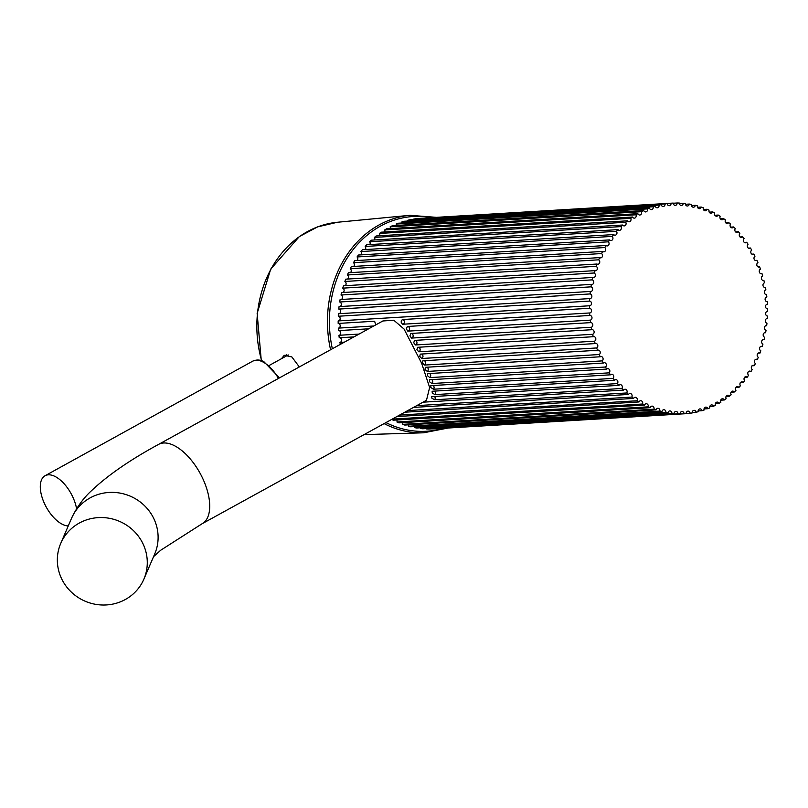 <?xml version="1.0" encoding="UTF-8"?>
<svg xmlns="http://www.w3.org/2000/svg" width="808" height="808" viewBox="0 0 808 808"><rect width="100%" height="100%" fill="white"/><g stroke="black" fill="none" stroke-linecap="round" stroke-linejoin="round"><path stroke-width="1.21" d="M434.502 396.465A2.343 1.98 -93.4 0 1 434.724 399.768L431.957 398.294L431.724 396.637L618.938 385.355A105.505 89.001 -93.4 0 1 617.383 383.608A2.343 1.98 86.6 0 0 614.565 380.255A105.505 89.001 -93.4 0 1 613.11 378.397A2.343 1.98 86.6 0 0 610.484 374.821A105.505 89.001 -93.4 0 1 609.141 372.852A2.343 1.98 86.6 0 0 606.727 369.084A105.505 89.001 -93.4 0 1 605.495 367.014A2.343 1.98 86.6 0 0 603.303 363.055A105.505 89.001 -93.4 0 1 602.182 360.893A2.343 1.98 86.6 0 0 600.223 356.783A105.505 89.001 -93.4 0 1 599.233 354.53A2.343 1.98 86.6 0 0 597.516 350.278A105.505 89.001 -93.4 0 1 596.658 347.955A2.343 1.98 86.6 0 0 595.173 343.582A105.505 89.001 -93.4 0 1 594.456 341.198A2.343 1.98 86.6 0 0 593.234 336.714A105.505 89.001 -93.4 0 1 592.648 334.29A2.343 1.98 86.6 0 0 591.678 329.725A105.505 89.001 -93.4 0 1 591.234 327.26A2.343 1.98 86.6 0 0 590.537 322.634A105.505 89.001 -93.4 0 1 590.234 320.14A2.343 1.98 86.6 0 0 589.8 315.474A105.505 89.001 -93.4 0 1 589.638 312.969A2.343 1.98 86.6 0 0 589.476 308.282A105.505 89.001 -93.4 0 1 589.466 305.777L338.168 320.917A105.505 89.001 -93.4 0 0 338.178 323.432A2.343 1.98 -93.4 0 1 338.421 328.109M407.464 326.462A2.343 1.98 -93.4 0 1 407.788 331.139L406.303 328.886L407.363 326.472L589.8 315.474M411.232 333.441A2.343 1.98 -93.4 0 1 411.555 338.087L409.929 335.855L410.858 333.462L590.537 322.634M415.161 340.36A2.343 1.98 -93.4 0 1 415.484 344.966L413.726 342.764L414.514 340.4L591.678 329.725M418.483 347.248A2.343 1.98 -93.4 0 1 418.796 351.793L416.908 349.632L417.574 347.309L593.234 336.714M421.443 354.045A2.343 1.98 -93.4 0 1 421.756 358.5L419.736 356.399L420.281 354.116L595.173 343.582M424.281 360.721A2.343 1.98 -93.4 0 1 424.584 365.065L422.453 363.014L422.867 360.802L597.516 350.278M426.988 367.216A2.343 1.98 -93.4 0 1 427.291 371.438L425.028 369.468L425.321 367.317L600.223 356.783M429.553 373.528A2.343 1.98 -93.4 0 1 429.836 377.599L427.472 375.71L427.644 373.639L603.303 363.055M431.704 379.629A2.343 1.98 -93.4 0 1 431.977 383.527L429.492 381.74L429.563 379.76L606.727 369.084M433.179 385.507A2.343 1.98 -93.4 0 1 433.431 389.224L430.846 387.527L430.816 385.648L610.484 374.821M434.694 391.092A2.343 1.98 -93.4 0 1 434.946 394.607L432.26 393.021L432.129 391.254L614.565 380.255M589.638 312.969L402.424 324.25L401.061 321.988L402.263 319.564L589.476 308.282M423.018 402.182L623.594 390.092A105.505 89.001 -93.4 0 1 621.938 388.476A2.343 1.98 86.6 0 0 618.938 385.355M643.764 210.534A105.505 89.001 -93.4 0 0 641.431 211.696L390.133 226.846A105.505 89.001 -93.4 0 1 392.466 225.684L643.764 210.534A2.343 1.98 86.6 0 0 647.44 208.898A105.505 89.001 -93.4 0 1 649.44 208.09A2.343 1.98 86.6 0 0 653.207 206.757A105.505 89.001 -93.4 0 1 655.248 206.121A2.343 1.98 86.6 0 0 659.086 205.091A105.505 89.001 -93.4 0 1 661.166 204.616A2.343 1.98 86.6 0 0 665.065 203.909A105.505 89.001 -93.4 0 1 667.155 203.606A2.343 1.98 86.6 0 0 671.095 203.202A105.505 89.001 -93.4 0 1 672.185 203.131A105.505 89.001 -93.4 0 1 673.205 203.081A2.343 1.98 86.6 0 0 677.165 203A105.505 89.001 -93.4 0 1 679.286 203.04A2.343 1.98 86.6 0 0 683.245 203.283A105.505 89.001 -93.4 0 1 685.356 203.495A2.343 1.98 86.6 0 0 689.295 204.05A105.505 89.001 -93.4 0 1 691.395 204.434A2.343 1.98 86.6 0 0 695.304 205.313A105.505 89.001 -93.4 0 1 697.375 205.868A2.343 1.98 86.6 0 0 701.223 207.05A105.505 89.001 -93.4 0 1 703.273 207.767A2.343 1.98 86.6 0 0 707.05 209.262A105.505 89.001 -93.4 0 1 709.05 210.141A2.343 1.98 86.6 0 0 712.737 211.928A105.505 89.001 -93.4 0 1 714.686 212.969A2.343 1.98 86.6 0 0 718.261 215.049A105.505 89.001 -93.4 0 1 720.15 216.241A2.343 1.98 86.6 0 0 723.604 218.614A105.505 89.001 -93.4 0 1 725.422 219.948A2.343 1.98 86.6 0 0 728.735 222.584A105.505 89.001 -93.4 0 1 730.472 224.069A2.343 1.98 86.6 0 0 733.644 226.957A105.505 89.001 -93.4 0 1 735.29 228.573A2.343 1.98 86.6 0 0 738.28 231.714A105.505 89.001 -93.4 0 1 739.835 233.451A2.343 1.98 86.6 0 0 742.653 236.825A105.505 89.001 -93.4 0 1 744.097 238.683A2.343 1.98 86.6 0 0 746.713 242.269A105.505 89.001 -93.4 0 1 748.057 244.238A2.343 1.98 86.6 0 0 750.46 248.016A105.505 89.001 -93.4 0 1 751.692 250.086A2.343 1.98 86.6 0 0 753.874 254.055A105.505 89.001 -93.4 0 1 754.985 256.217A2.343 1.98 86.6 0 0 756.945 260.338A105.505 89.001 -93.4 0 1 757.924 262.58A2.343 1.98 86.6 0 0 759.641 266.852A105.505 89.001 -93.4 0 1 760.49 269.165A2.343 1.98 86.6 0 0 761.964 273.548L760.803 273.619M761.964 273.548A105.505 89.001 -93.4 0 1 762.681 275.932A2.343 1.98 86.6 0 0 763.893 280.416L762.994 280.477M763.893 280.416A105.505 89.001 -93.4 0 1 764.479 282.84A2.343 1.98 86.6 0 0 765.428 287.416L764.802 287.456M765.428 287.416A105.505 89.001 -93.4 0 1 765.873 289.88A2.343 1.98 86.6 0 0 766.56 294.506L766.196 294.536M766.56 294.506A105.505 89.001 -93.4 0 1 766.863 297.001A2.343 1.98 86.6 0 0 767.287 301.667L767.186 301.677M767.287 301.667A105.505 89.001 -93.4 0 1 767.438 304.172A2.343 1.98 86.6 0 0 767.59 308.858A105.505 89.001 -93.4 0 1 767.6 311.373A2.343 1.98 86.6 0 0 767.479 316.049A105.505 89.001 -93.4 0 1 767.347 318.554A2.343 1.98 86.6 0 0 766.964 323.2A105.505 89.001 -93.4 0 1 766.681 325.685A2.343 1.98 86.6 0 0 766.035 330.29A105.505 89.001 -93.4 0 1 765.61 332.734A2.343 1.98 86.6 0 0 764.691 337.269A105.505 89.001 -93.4 0 1 764.126 339.673A2.343 1.98 86.6 0 0 762.954 344.117A105.505 89.001 -93.4 0 1 762.247 346.47A2.343 1.98 86.6 0 0 760.813 350.803A105.505 89.001 -93.4 0 1 759.985 353.086A2.343 1.98 86.6 0 0 758.298 357.288A105.505 89.001 -93.4 0 1 757.328 359.499A2.343 1.98 86.6 0 0 755.409 363.549A105.505 89.001 -93.4 0 1 754.319 365.671A2.343 1.98 86.6 0 0 752.167 369.549A105.505 89.001 -93.4 0 1 750.955 371.579A2.343 1.98 86.6 0 0 748.572 375.266A105.505 89.001 -93.4 0 1 747.249 377.195A2.343 1.98 86.6 0 0 744.663 380.679A105.505 89.001 -93.4 0 1 743.219 382.487A2.343 1.98 86.6 0 0 740.441 385.749A105.505 89.001 -93.4 0 1 738.896 387.426A2.343 1.98 86.6 0 0 735.926 390.456A105.505 89.001 -93.4 0 1 734.29 392.011A2.343 1.98 86.6 0 0 731.149 394.789A105.505 89.001 -93.4 0 1 729.422 396.203A2.343 1.98 86.6 0 0 726.129 398.708A105.505 89.001 -93.4 0 1 724.322 399.98A2.343 1.98 86.6 0 0 720.877 402.222A105.505 89.001 -93.4 0 1 718.999 403.344L715.353 403.556M704.01 408.939L707.828 408.707A105.505 89.001 -93.4 0 0 709.828 407.909A2.343 1.98 -93.4 0 1 713.494 406.252A105.505 89.001 -93.4 0 0 715.433 405.283A2.343 1.98 -93.4 0 1 718.999 403.344M698.142 410.939L702.031 410.706A105.505 89.001 -93.4 0 0 704.061 410.06A2.343 1.98 -93.4 0 1 707.828 408.707M692.193 412.454L696.112 412.221A105.505 89.001 -93.4 0 0 698.183 411.747A2.343 1.98 -93.4 0 1 702.031 410.706M686.174 413.494L690.123 413.252A105.505 89.001 -93.4 0 0 692.214 412.949A2.343 1.98 -93.4 0 1 696.112 412.221M432.765 428.796A2.343 1.98 -93.4 0 1 432.775 428.947A105.505 89.001 -93.4 0 0 433.583 428.897L684.881 413.757A105.505 89.001 -93.4 0 0 686.184 413.666A2.343 1.98 -93.4 0 1 690.123 413.252M680.114 413.888L428.826 429.038A105.505 89.001 -93.4 0 1 426.705 428.998L677.993 413.848A105.505 89.001 -93.4 0 0 680.114 413.888A2.343 1.98 -93.4 0 1 684.073 413.797A105.505 89.001 -93.4 0 0 684.881 413.757M674.034 413.625L422.746 428.775A105.505 89.001 -93.4 0 1 420.625 428.563L671.923 413.413A105.505 89.001 -93.4 0 0 674.034 413.625A2.343 1.98 -93.4 0 1 677.993 413.848M667.984 412.868L416.686 428.018A105.505 89.001 -93.4 0 1 414.585 427.634L665.883 412.494A105.505 89.001 -93.4 0 0 667.984 412.868A2.343 1.98 -93.4 0 1 671.923 413.413M661.974 411.625L410.686 426.776A105.505 89.001 -93.4 0 1 408.606 426.23L659.894 411.08A105.505 89.001 -93.4 0 0 661.974 411.625A2.343 1.98 -93.4 0 1 665.883 412.494M656.045 409.909L404.757 425.059A105.505 89.001 -93.4 0 1 402.707 424.341L654.005 409.191A105.505 89.001 -93.4 0 0 656.045 409.909A2.343 1.98 -93.4 0 1 659.894 411.08M650.218 407.717L398.93 422.857A105.505 89.001 -93.4 0 1 396.93 421.988L648.218 406.838A105.505 89.001 -93.4 0 0 650.218 407.717A2.343 1.98 -93.4 0 1 654.005 409.191M402.586 422.645A2.343 1.98 -93.4 0 1 402.596 422.645A2.343 1.98 -93.4 0 1 402.707 424.341M648.218 406.838A2.343 1.98 -93.4 0 0 644.531 405.06L393.233 420.2A105.505 89.001 -93.4 0 1 391.718 419.403M396.789 419.988A2.343 1.98 -93.4 0 1 396.93 421.988M644.531 405.06A105.505 89.001 -93.4 0 1 642.582 404.02A2.343 1.98 -93.4 0 0 638.997 401.95L396.92 416.544M638.997 401.95A105.505 89.001 -93.4 0 1 637.108 400.768A2.343 1.98 -93.4 0 0 633.644 398.415L404.798 412.201M633.644 398.415A105.505 89.001 -93.4 0 1 631.826 397.082A2.343 1.98 -93.4 0 0 628.503 394.456L413.514 407.414M623.594 390.092A2.343 1.98 -93.4 0 1 626.766 392.971A105.505 89.001 -93.4 0 0 628.503 394.456M374.73 321.241A2.343 1.98 86.6 0 0 374.619 321.231L338.178 323.432M590.345 291.456L339.057 306.606A105.505 89.001 -93.4 0 0 338.784 309.08L590.072 293.94A105.505 89.001 -93.4 0 1 590.345 291.456A2.343 1.98 -93.4 0 0 590.991 286.85L339.703 302A2.343 1.98 -93.4 0 1 339.926 306.555M590.991 286.85A105.505 89.001 -93.4 0 1 591.405 284.396A2.343 1.98 -93.4 0 0 592.315 279.861L341.026 295.011A2.343 1.98 -93.4 0 1 341.249 299.475M592.315 279.861A105.505 89.001 -93.4 0 1 592.87 277.457A2.343 1.98 -93.4 0 0 594.042 273.003L342.754 288.153A2.343 1.98 -93.4 0 1 342.976 292.516M594.042 273.003A105.505 89.001 -93.4 0 1 594.739 270.65A2.343 1.98 -93.4 0 0 596.163 266.317L344.875 281.467A2.343 1.98 -93.4 0 1 345.087 285.699M596.163 266.317A105.505 89.001 -93.4 0 1 596.991 264.024A2.343 1.98 -93.4 0 0 598.667 259.822L347.369 274.973A2.343 1.98 -93.4 0 1 347.581 279.063M598.667 259.822A105.505 89.001 -93.4 0 1 599.627 257.611A2.343 1.98 -93.4 0 0 601.546 253.561L350.248 268.7A2.343 1.98 -93.4 0 1 350.45 272.629M601.546 253.561A105.505 89.001 -93.4 0 1 602.627 251.429A2.343 1.98 -93.4 0 0 604.778 247.541L353.48 262.691A2.343 1.98 -93.4 0 1 353.672 266.438M604.778 247.541A105.505 89.001 -93.4 0 1 605.99 245.511A2.343 1.98 -93.4 0 0 608.353 241.814L357.055 256.964A2.343 1.98 -93.4 0 1 357.237 260.509M608.353 241.814A105.505 89.001 -93.4 0 1 609.676 239.895A2.343 1.98 -93.4 0 0 612.262 236.401L360.964 251.551A2.343 1.98 -93.4 0 1 361.136 254.874M612.262 236.401A105.505 89.001 -93.4 0 1 613.696 234.583A2.343 1.98 -93.4 0 0 616.474 231.32L365.176 246.46A2.343 1.98 -93.4 0 1 365.337 249.561M616.474 231.32A105.505 89.001 -93.4 0 1 618.009 229.624A2.343 1.98 -93.4 0 0 620.968 226.594L369.68 241.743A2.343 1.98 -93.4 0 1 369.822 244.592M620.968 226.594A105.505 89.001 -93.4 0 1 622.604 225.038A2.343 1.98 -93.4 0 0 625.735 222.251L374.447 237.401A2.343 1.98 -93.4 0 1 374.579 239.986M625.735 222.251A105.505 89.001 -93.4 0 1 627.462 220.826A2.343 1.98 -93.4 0 0 630.755 218.311L379.457 233.451A2.343 1.98 -93.4 0 1 379.578 235.774M630.755 218.311A105.505 89.001 -93.4 0 1 632.553 217.029A2.343 1.98 -93.4 0 0 635.987 214.787L384.699 229.937A2.343 1.98 -93.4 0 1 384.8 231.967M759.641 266.852L758.227 266.933M756.945 260.338L755.278 260.439M753.874 254.055L751.975 254.167M750.46 248.016L748.329 248.147M647.44 208.898L396.152 224.038A105.505 89.001 -93.4 0 1 398.142 223.24L649.44 208.09M653.207 206.757L401.909 221.907A105.505 89.001 -93.4 0 1 403.95 221.271L655.248 206.121M659.086 205.091L407.798 220.241A105.505 89.001 -93.4 0 1 409.868 219.766L661.166 204.616M665.065 203.909L413.767 219.049A105.505 89.001 -93.4 0 1 415.868 218.756L667.155 203.606M671.095 203.202L419.806 218.352A105.505 89.001 -93.4 0 1 420.887 218.281L672.185 203.131M677.165 203L673.226 203.232M683.245 203.283L679.316 203.515M689.295 204.05L685.416 204.283M695.304 205.313L691.476 205.545M701.223 207.05L697.476 207.272M707.05 209.262L703.384 209.484M712.737 211.928L709.182 212.151M718.261 215.049L714.838 215.261M723.604 218.614L720.332 218.806M728.735 222.584L725.614 222.776M733.644 226.957L730.695 227.139M738.28 231.714L735.522 231.876M742.653 236.825L740.088 236.976M746.713 242.269L744.36 242.41M766.731 318.584L767.347 318.554M765.802 325.735L766.681 325.685M764.459 332.805L765.61 332.734M762.732 339.764L764.126 339.673M760.601 346.571L762.247 346.47M758.086 353.207L759.985 353.086M755.207 359.631L757.328 359.499M751.975 365.812L754.319 365.671M748.4 371.731L750.955 371.579M744.491 377.356L747.249 377.195M740.28 382.659L743.219 382.487M735.785 387.618L738.896 387.426M731.018 392.203L734.29 392.011M726.008 396.405L729.422 396.203M720.776 400.192L724.322 399.98M709.747 406.474L713.494 406.252M432.775 428.947L684.073 413.797M392.244 419.12L642.582 404.02M399.566 415.08L637.108 400.768M407.747 410.585L631.826 397.082M416.746 405.636L626.766 392.971M407.788 331.139L590.234 320.14M374.619 321.231L375.75 324.897M368.65 328.805L338.501 330.624A105.505 89.001 -93.4 0 1 338.35 328.119L373.791 325.978M353.954 336.896L339.239 337.774A105.505 89.001 -93.4 0 1 338.936 335.29L359.075 334.078M340.299 344.41A105.505 89.001 -93.4 0 1 339.946 342.41L344.42 342.137M434.724 399.768L621.938 388.476M434.946 394.607L617.383 383.608M433.431 389.224L613.11 378.397M431.977 383.527L609.141 372.852M429.836 377.599L605.495 367.014M427.291 371.438L602.182 360.893M424.584 365.065L599.233 354.53M421.756 358.5L596.658 347.955M418.796 351.793L594.456 341.198M415.484 344.966L592.648 334.29M411.555 338.087L591.234 327.26M589.567 301.091L338.279 316.241A105.505 89.001 -93.4 0 1 338.401 313.736L589.699 298.596A105.505 89.001 -93.4 0 0 589.567 301.091A2.343 1.98 -93.4 0 1 589.466 305.777M339.703 302A105.505 89.001 -93.4 0 1 340.118 299.546L591.405 284.396M341.026 295.011A105.505 89.001 -93.4 0 1 341.582 292.597L592.87 277.457M342.754 288.153A105.505 89.001 -93.4 0 1 343.451 285.8L594.739 270.65M344.875 281.467A105.505 89.001 -93.4 0 1 345.703 279.174L596.991 264.024M347.369 274.973A105.505 89.001 -93.4 0 1 348.339 272.761L599.627 257.611M350.248 268.7A105.505 89.001 -93.4 0 1 351.339 266.579L602.627 251.429M353.48 262.691A105.505 89.001 -93.4 0 1 354.692 260.661L605.99 245.511M357.055 256.964A105.505 89.001 -93.4 0 1 358.388 255.035L609.676 239.895M360.964 251.551A105.505 89.001 -93.4 0 1 362.398 249.733L613.696 234.583M365.176 246.46A105.505 89.001 -93.4 0 1 366.711 244.773L618.009 229.624M369.68 241.743A105.505 89.001 -93.4 0 1 371.306 240.178L622.604 225.038M374.447 237.401A105.505 89.001 -93.4 0 1 376.164 235.976L627.462 220.826M379.457 233.451A105.505 89.001 -93.4 0 1 381.265 232.179L632.553 217.029M635.987 214.787A105.505 89.001 -93.4 0 1 637.865 213.655L386.567 228.805A105.505 89.001 -93.4 0 0 384.699 229.937M396.152 224.038A2.343 1.98 -93.4 0 1 396.223 225.462M401.909 221.907A2.343 1.98 -93.4 0 1 401.97 223.008M407.798 220.241A2.343 1.98 -93.4 0 1 407.838 221.038M420.574 427.786A2.343 1.98 -93.4 0 1 420.625 428.563M414.514 426.543A2.343 1.98 -93.4 0 1 414.585 427.634M408.505 424.826A2.343 1.98 -93.4 0 1 408.606 426.23M339.613 337.754A2.343 1.98 -93.4 0 1 339.946 342.41M338.613 330.613A2.343 1.98 -93.4 0 1 338.936 335.29M338.279 316.241A2.343 1.98 -93.4 0 1 338.512 320.897M338.784 309.08A2.343 1.98 -93.4 0 1 339.017 313.706M390.133 226.846A2.343 1.98 -93.4 0 1 390.224 228.583M641.431 211.696A2.343 1.98 -93.4 0 1 637.865 213.655M590.072 293.94A2.343 1.98 -93.4 0 1 589.699 298.596M144.077 546.248A45.248 43.46 23.3 0 1 143.874 579.164A45.248 43.46 23.3 0 1 102.05 605A45.248 43.46 23.3 0 1 60.55 576.316A45.248 43.46 23.3 0 1 60.741 543.41A45.248 43.46 23.3 0 1 102.576 517.564A45.248 43.46 23.3 0 1 144.077 546.248M158.479 444.44A45.248 22.553 -118.8 0 1 204.545 482.629A45.248 22.553 -118.8 0 1 202.111 523.736L426.493 400.273L429.634 387.476L421.614 363.186L404.04 329.018L393.799 320.221L382.871 320.978L158.479 444.44C130.118 459.853 107.828 475.245 91.607 490.597C83.507 497.95 76.831 507.161 71.569 518.231L60.741 543.41M76.578 508.757A28.139 14.13 -118.9 0 0 54.772 476.336A28.139 14.13 -118.9 0 0 45.076 475.73A28.139 14.13 -118.9 0 0 42.753 499.364A28.139 14.13 -118.9 0 0 62.57 524.392A28.139 14.13 -118.9 0 0 68.266 525.927M299.344 366.943L291.829 356.924L284.264 355.278L281.467 358.701M285.305 356.581A18.049 9.07 61.1 0 1 286.264 354.692M402.263 319.564A2.343 1.98 -93.4 0 1 402.505 324.25M143.874 579.164L154.702 553.995A45.248 43.46 -156.7 0 0 154.904 521.079A45.248 43.46 -156.7 0 0 113.403 492.395A45.248 43.46 -156.7 0 0 71.569 518.231M278.447 378.437A28.139 14.13 -118.9 0 0 262.469 361.752A28.139 14.13 -118.9 0 0 252.773 361.136C256.56 359.51 260.247 359.671 263.822 361.641L279.477 377.871M261.287 360.631L257.146 313.393L270.71 269.125L299.354 236.572L317.675 226.856L337.481 222.251A106.646 89.739 86.4 0 0 261.661 360.752M330.573 349.763A108.989 91.718 -93.6 0 1 409.868 215.322L436.431 217.342M432.007 217.615A107.585 90.526 86.4 0 0 332.351 348.773M364.044 434.633L423.624 432.795A108.989 91.718 -93.6 0 1 384.103 423.594M385.951 422.584A107.585 90.526 86.4 0 0 443.4 428.311M202.111 523.736L160.691 550.248L153.571 556.621M45.076 475.73L252.773 361.136M269.397 365.357L288.274 354.944M337.481 222.251L409.868 215.322M423.624 432.795L448.167 428.018"/></g></svg>
